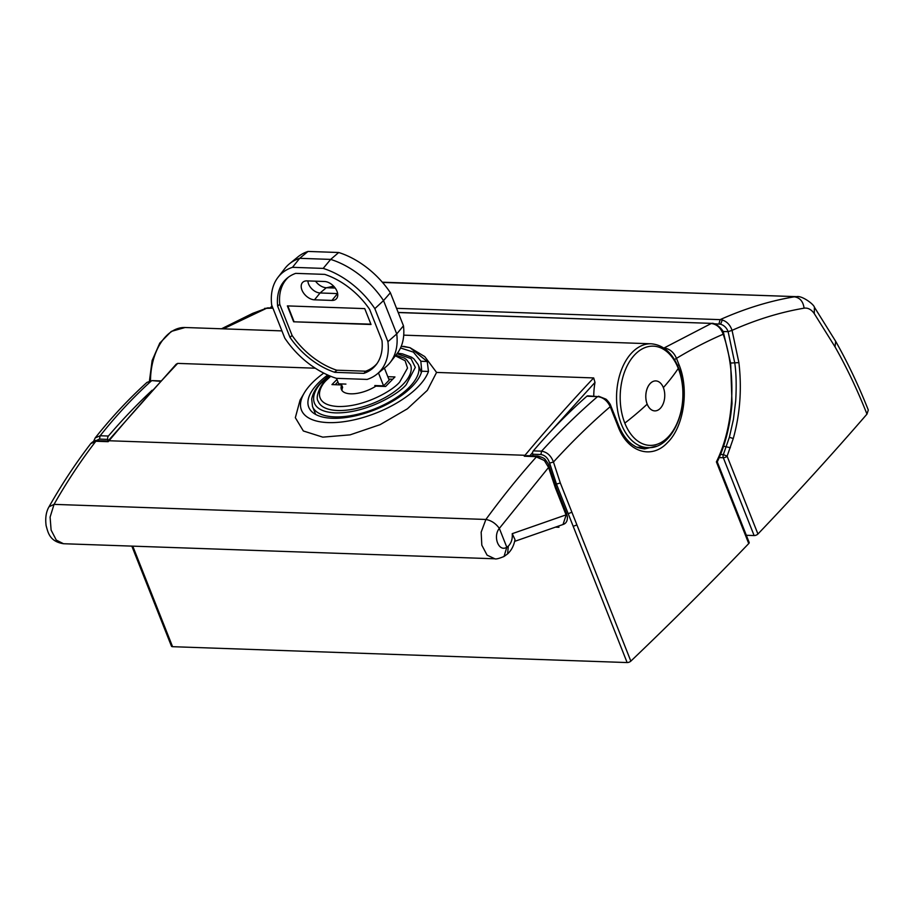 <?xml version="1.0" encoding="UTF-8"?>
<svg xmlns="http://www.w3.org/2000/svg" width="914" height="914" viewBox="0 0 914 914"><rect width="100%" height="100%" fill="white"/><g stroke="black" fill="none" stroke-linecap="round" stroke-linejoin="round"><path stroke-width="1.37" d="M330.228 376.088L326.104 379.893C322.059 382.532 314.439 396.63 318.266 401.44A49.619 21.913 -21.6 0 0 354.312 408.969A49.619 21.913 -21.6 0 0 402.868 384.52A49.619 21.913 -21.6 0 0 410.535 364.914L406.422 359.51L404.262 358.06L395.853 355.192M656.252 446.192L644.599 448.934M558.488 526.098L558.945 527.264L555.518 527.149M132.758 546.138L172.575 646.689L627.13 662.559A2.891 1.268 -21.6 0 0 630.843 661.13L571.901 512.24L568.188 513.679L556.615 484.466L549.622 463.078C548 458.097 545.098 455.241 540.917 454.521L541.579 451.173C559.939 431.088 578.608 412.899 597.585 396.596L586.868 396.219A750.086 473.395 92 0 0 533.33 450.876A2.891 1.817 92 0 0 532.656 454.235A161.561 101.968 92 0 0 533.045 455.88M630.843 661.13A3540.173 1563.009 158.4 0 0 748.737 543.556A2.891 1.268 -21.6 0 0 749.16 542.436L717.261 461.878C725.225 445.255 730.137 425.753 732.023 403.382L730.652 363.166L723.637 333.29L723.191 334.227C707.562 340.956 691.989 348.988 676.486 358.357L674.475 359.568M172.575 646.689A2.891 1.268 158.4 0 1 171.444 646.152L131.833 546.115M108.092 440.925A161.561 101.968 -88 0 1 107.738 439.394L99.489 439.097L95.844 440.697M152.181 390.221A750.086 473.395 92 0 0 108.4 436.035A2.891 1.817 92 0 0 107.738 439.394M610.689 405.496L610.221 406.684C607.33 400.698 603.114 397.327 597.585 396.596L587.816 395.842A2.891 1.817 92 0 0 586.868 396.219M748.737 543.556L716.393 461.878C734.216 425.901 736.89 373.666 723.191 334.227C720.849 327.852 716.873 324.264 711.275 323.487L664.021 347.994C669.631 348.737 673.789 352.187 676.486 358.357L678.988 364.663C689.327 389.364 684.003 426.735 667.46 442.639C651.442 459.879 627.564 452.053 618.138 426.667L610.221 406.684C590.924 423.239 572.004 441.691 553.461 462.027L560.328 483.026L555.027 484.409M99.489 439.097L100.152 435.75L95.182 437.943C111.314 417.572 128.577 399.064 146.983 382.383L151.244 381.001C133.204 397.327 116.181 415.584 100.152 435.75L108.4 436.035M549.622 463.078L553.461 462.027C551.108 455.743 547.155 452.122 541.579 451.173L533.33 450.876M223.37 328.846L267.231 307.972L252.664 313.365L221.496 328.789M336.958 379.481L331.953 384.6L341.687 384.943A23.695 10.465 -21.6 0 0 341.413 389.501A23.695 10.465 -21.6 0 0 375.894 386.131L385.628 386.473L394.951 376.945L387.822 376.694M341.687 384.943L342.636 387.353A23.695 10.465 -21.6 0 0 342.053 390.632M337.906 381.892L335.152 384.714M392.7 379.241L388.77 379.104M746.327 535.284L754.119 535.558L723.305 457.72L719.169 457.583M866.975 414.111C857.469 390.107 846.821 367.691 835.03 346.852L814.283 313.628L814.42 307.241L835.682 341.333C847.735 362.664 858.612 385.571 868.3 410.043L866.975 414.111A3540.173 1563.009 158.4 0 1 757.935 534.016A2.891 1.268 158.4 0 1 754.119 535.558M814.283 313.628C811.324 309.458 807.919 307.641 804.091 308.178C780.179 312.245 756.164 319.637 732.057 330.354L738.889 362.618C741.951 388.736 740.077 414.042 733.279 438.514L727.11 456.189L723.362 454.566L729.361 437.303L733.416 419.457L735.701 400.858C736.547 386.051 736.25 373.495 734.799 363.178L728.127 331.668L722.883 331.485M804.091 308.178C803.132 301.38 799.853 297.598 794.277 296.822C769.668 300.946 744.944 308.555 720.106 319.637L722.311 320.003C726.984 321.579 730.229 325.03 732.057 330.354L728.127 331.668C726.744 327.92 724.231 325.43 720.586 324.196L722.311 320.003M814.42 307.241L814.42 307.241C813.746 304.076 801.601 295.336 796.722 296.673L382.52 282.437M327.566 287.784L333.816 286.356M714.097 323.762L720.586 324.196M624.81 423.113A49.653 31.339 -88 0 1 635.15 354.346A49.653 31.339 -88 0 1 678.279 368.422A49.653 31.339 -88 0 1 667.94 437.189A49.653 31.339 -88 0 1 624.81 423.113A236.566 104.447 -21.6 0 0 647.181 404.159A15.001 9.471 -88 0 1 650.3 383.389A15.001 9.471 -88 0 1 655.784 380.909A15.001 9.471 -88 0 1 655.795 380.909A15.001 9.471 -88 0 1 664.478 391.74A15.001 9.471 -88 0 1 660.239 408.409A15.001 9.471 -88 0 1 654.767 410.889A15.001 9.471 -88 0 1 646.095 400.058A15.001 9.471 -88 0 1 650.334 383.389A15.001 9.471 -88 0 1 655.806 380.909L655.784 380.909M401.257 346.257L410.009 347.686L424.759 356.597L436.572 372.432L593.677 377.928L595.003 382.395A51.927 32.778 92 0 0 593.757 396.048M315.284 368.205L177.693 363.395L176.196 364.195L108.012 441.028L97.021 440.651L95.616 441.553C80.775 460.827 66.916 481.758 54.04 504.368L50.099 517.107L51.115 530.109L56.28 540.083L63.477 543.727L494.817 558.785L487.082 555.141L481.804 545.155L481.164 532.165L485.894 519.46C502.346 496.976 519.163 476.137 536.347 456.954L537.786 456.04C542.459 457.297 545.052 458.622 545.589 460.028C549.748 465.592 548.651 465.5 549.211 466.517L548.583 467.442L555.346 487.79L566.063 514.868L512.228 533.673L515.016 539.626M400.515 347.971L413.379 352.107L420.817 361.099L421.742 371.221A60.587 26.746 158.4 0 1 332.468 418.281A60.587 26.746 158.4 0 1 308.761 407.21A60.587 26.746 158.4 0 1 327.738 375.003M654.732 410.889L654.767 410.889A15.001 9.471 -88 0 1 654.732 410.889A15.001 9.471 -88 0 1 647.181 404.159M436.572 372.432L427.341 390.335L407.404 408.798L380.121 424.656L350.085 434.858L322.791 437.143L303.345 430.974L295.336 417.698L300.078 400.081L304.225 393.02A68.436 30.208 158.4 0 1 323.762 373.095M403.577 346.337L409.986 347.686L427.226 361.487L428.472 371.45A68.436 30.208 158.4 0 1 348.028 421.057A68.436 30.208 158.4 0 1 304.225 393.02M177.693 363.395A2254.255 1422.721 92 0 0 109.029 440.754L525.002 455.286L524.282 456.223L527.344 455.72M109.029 440.754L108.183 441.679L95.856 441.256L90.817 443.553M563.024 524.499L566.589 513.645L567.377 516.673C567.617 520.843 566.166 523.459 563.035 524.499L514.662 541.362M524.282 456.223L536.621 456.646L544.413 460.633L548.583 467.442L499.341 528.383C495.776 523.448 491.298 520.477 485.894 519.46L54.04 504.368L49.002 506.813C61.775 484.283 75.691 463.227 90.749 443.621L95.616 441.553M495.011 558.797L494.828 558.785C495.902 559.322 498.964 558.557 504.025 556.489L506.802 547.235C498.861 552.467 492.566 536.552 499.341 528.383L506.802 547.235L508.287 546.149L507.636 553.861L504.025 556.489M512.228 533.673C512.663 538.872 511.349 543.03 508.287 546.149M315.547 281.181A11.345 7.232 -135.6 0 0 326.309 287.739L335.209 288.047M337.643 293.588A10.385 6.627 44.4 0 1 337.529 293.588L320.083 292.971A10.385 6.627 44.4 0 1 307.904 280.918M314.496 299.815A11.345 7.232 44.4 0 1 303.265 292.571A11.345 7.232 44.4 0 1 303.025 282.06A11.345 7.232 44.4 0 1 307.001 280.884L324.447 281.489A11.345 7.232 44.4 0 1 335.232 288.081A11.345 7.232 44.4 0 1 336.649 298.49A11.345 7.232 44.4 0 1 331.942 300.42L314.496 299.815L320.083 292.971L326.309 287.739M278.062 277.25L284.882 268.476A70.686 45.083 44.4 0 1 289.452 263.803L298.078 256.777A69.418 44.272 44.4 0 1 308.018 251.441L338.717 252.504A69.418 44.272 44.4 0 1 390.381 292.754L403.462 325.807A69.418 44.272 44.4 0 1 397.087 353.592L390.267 362.367A70.686 45.083 44.4 0 1 385.697 367.04L377.071 374.066A69.418 44.272 44.4 0 1 367.142 379.413L336.432 378.339A69.418 44.272 44.4 0 1 284.768 338.089L271.687 305.048A69.418 44.272 44.4 0 1 278.062 277.25A69.418 44.272 44.4 0 1 292.48 267.322L323.179 268.396A69.418 44.272 44.4 0 1 374.843 308.646L387.924 341.687A69.418 44.272 44.4 0 1 377.071 374.066M293.645 321.797L287.362 305.904L364.743 308.612L371.027 324.493L293.645 321.797L370.901 324.162M288.516 277.113A61.901 39.485 -135.6 0 0 279.753 304.282L292.092 335.438A61.901 39.485 -135.6 0 0 336.683 370.193L365.646 371.198A61.901 39.485 -135.6 0 0 376.968 363.612M403.462 325.807L396.733 333.93A70.686 45.083 44.4 0 1 390.267 362.367M390.381 292.754L383.526 300.58L396.733 333.93L387.924 341.687M338.717 252.504L330.674 259.405A70.686 45.083 44.4 0 1 383.526 300.58L374.843 308.646M308.018 251.441L299.689 258.319L330.674 259.405L323.179 268.396M289.452 263.803A70.686 45.083 44.4 0 1 299.689 258.319L292.48 267.322M287.807 305.927L293.965 321.477M363.921 373.358L334.89 372.352A62.209 39.679 44.4 0 1 290.001 337.38L277.639 306.144A62.209 39.679 44.4 0 1 287.453 277.936A62.209 39.679 44.4 0 1 295.702 273.366L324.733 274.383A62.209 39.679 44.4 0 1 369.61 309.355L381.983 340.591A62.209 39.679 44.4 0 1 376.18 364.686A62.209 39.679 44.4 0 1 363.921 373.358L365.646 371.198M334.89 372.352L336.683 370.193M290.001 337.38L292.092 335.438M277.639 306.144L279.753 304.282M384.406 368.091L389.181 380.133L383.594 385.857L378.465 372.923M374.809 385.548L383.594 385.857M336.501 378.339L338.683 383.846L345.915 384.097M396.996 353.707L411.049 358.631L415.322 367.382L406.227 384.645C399.407 393.386 366.708 413.562 335.358 412.888C304.796 411.403 312.405 390.347 322.585 381.721L329.348 375.711M421.343 372.604L418.201 364.663A56.828 25.089 158.4 0 1 409.415 387.125A56.828 25.089 158.4 0 1 334.752 416.887A56.828 25.089 158.4 0 1 312.508 406.513L311.697 399.132C313.262 390.735 318.723 384.897 321.477 382.109L328.937 375.54M395.362 355.809L405.131 360.722L407.518 368.079L399.681 382.041C393.774 389.615 365.44 407.096 338.283 406.513C311.811 405.222 318.403 386.988 327.223 379.504L330.685 376.271M627.13 662.559L568.188 513.679M573.204 526.338L576.917 524.91M540.917 454.521L532.656 454.235M571.901 512.24L560.328 483.026M160.293 381.309L152.181 380.624L146.983 382.383M618.138 426.667L618.607 425.501L610.701 405.519C610.278 403.771 606.53 399.201 605.696 399.041L598.533 396.219M678.988 364.663L677.605 365.611M723.637 333.29C723.191 328.8 714.497 322.471 711.778 323.385L398.218 312.542M272.932 308.167L264.626 308.384M335.13 371.587L337.277 370.216M757.935 534.016L727.11 456.189A2.891 1.268 158.4 0 1 723.305 457.72A2.891 1.817 -88 0 1 723.362 454.566L720.483 454.464M835.682 341.333L835.03 346.852M730.64 363.041L738.889 362.618M723.557 446.203L730.355 447.734M733.279 438.514L729.361 437.303M396.55 308.338L720.106 319.637L718.941 323.933M632.202 352.37A51.927 32.778 -88 0 1 651.168 343.79C663.244 344.864 672.338 352.804 678.451 367.622C692.492 399.806 674.452 449.985 647.546 447.586A51.927 32.778 -88 0 1 621.394 424.29A51.927 32.778 -88 0 1 632.202 352.37M663.358 387.616A236.566 104.447 -21.6 0 0 678.279 368.422M149.439 380.978L152.124 360.55L159.767 343.104L171.295 331.405L185.119 327.509A51.927 32.778 92 0 0 166.154 336.089A51.927 32.778 92 0 0 150.502 380.727M595.003 382.395L550.262 431.899M532.622 452.499L529.88 455.766M525.002 455.286A2254.255 1422.721 -88 0 1 593.677 377.928M420.886 361.259L427.226 361.487M421.742 371.221L428.472 371.45M566.589 513.645L555.872 486.568L555.346 487.79M536.347 456.954L545.167 460.839M331.942 300.42L337.632 293.497M93.616 441.302L95.182 437.943M618.607 425.501C624.376 439.108 631.003 443.941 634.133 445.689C635.927 447.175 639.423 448.26 644.633 448.934M152.192 380.624L160.647 380.921M711.778 323.385L398.173 312.428M272.886 308.052L267.745 307.869M315.661 414.442L312.508 406.513M397.407 353.17L402.457 353.878L411.506 357.18L413.836 358.814L418.201 364.663M333.644 286.173L326.641 287.75M382.303 282.186L796.734 296.662M270.338 307.961L271.972 305.767M637.127 447.22L647.546 447.586M185.119 327.509L281.923 330.891M403.725 335.152L651.168 343.79M526.795 455.663L537.786 456.04M555.872 486.568L549.211 466.517M97.021 440.651C95.639 440.057 93.582 441.005 90.863 443.473L90.749 443.621M515.005 539.626C513.897 545.624 511.44 550.365 507.636 553.861M63.489 543.716C49.367 541.476 48.019 532.177 46.134 525.733C45.129 518.124 46.077 511.817 49.002 506.813"/></g></svg>
